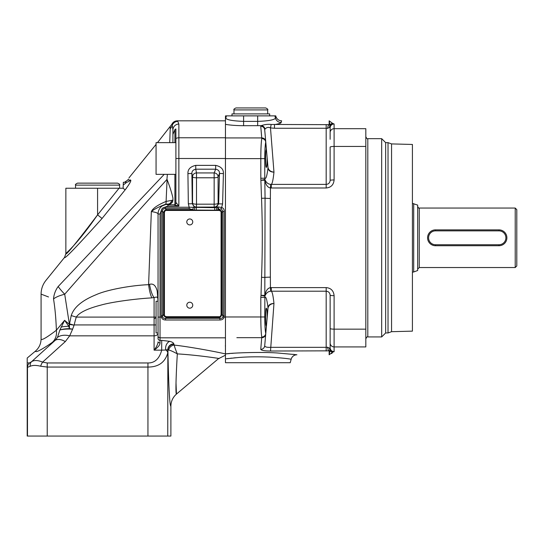 <?xml version="1.0" encoding="UTF-8"?>
<svg xmlns="http://www.w3.org/2000/svg" width="544" height="544" viewBox="0 0 544 544"><rect width="100%" height="100%" fill="white"/><g stroke="black" fill="none" stroke-linecap="round" stroke-linejoin="round"><path stroke-width="0.82" d="M226.896 358.686L228.514 358.489M230.316 358.285L232.03 358.102M233.655 357.938L236.028 357.721M277.501 357.646L278.895 357.768M296.378 354.708L279.766 353.192C263.554 351.614 231.084 352.954 225.461 353.926L230.024 353.525M231.479 353.41L233.294 353.28M292.808 354.314L294.787 354.532M296.915 354.776A5.95 5.95 5.2 0 0 291.176 359.183C290.006 359.203 289.197 358.408 269.634 357.116C258.019 356.612 247.527 356.748 238.15 357.544L225.461 358.87L225.461 120.829L177.262 120.829C174.78 120.931 172.978 122.094 171.85 124.311L157.495 142.637M225.461 358.87L225.461 362.705L290.231 362.705L291.176 359.183M225.461 361.529L225.461 362.705M385.655 142.637L381.684 138.672L367.805 138.672L367.805 336.926L381.684 336.926L385.655 332.962L388.028 332.962L388.028 142.637L385.655 142.637L385.655 332.962M381.684 138.672L381.684 336.926M391.558 143.908L412.42 144.459L412.42 331.14L391.558 331.69L391.558 143.908L388.028 142.637M225.461 116.436L225.461 119.088A5.95 5.916 -179.6 0 0 225.808 118.143L225.515 115.872L275.76 115.872L275.903 116.416C276.828 119.177 278.746 120.646 281.649 120.829L281.493 120.897M226.413 115.872L225.808 118.143C226.746 119.877 232.676 120.952 243.596 121.38L257.679 121.38C268.41 120.992 274.339 119.911 275.468 118.143L275.903 116.416M225.461 119.088L225.461 124.352C230.275 125.202 236.32 125.65 243.596 125.698L243.596 115.872M270.776 184.368L270.443 187.952C267.743 187.558 265.866 184.974 264.812 180.2L265.064 198.179L261.528 198.288L260.807 178.242L264.758 178.242L264.894 179.479A3.964 2.428 165.2 0 1 264.812 180.2L261.018 180.288L264.894 179.479C266.104 182.539 268.07 184.171 270.776 184.368A5.916 5.828 16.4 0 0 271.279 184.389L326.176 184.389C328.569 184.178 329.888 182.838 330.14 180.384L330.14 150.185M260.807 178.242L260.807 158.63C260.834 149.267 261.154 142.569 261.766 138.53A3.964 3.645 11.7 0 1 265.71 142.181L265.744 141.644M326.4 128.275L327.658 128.37L329.467 127.344C329.78 125.093 330.881 123.808 332.772 123.495L329.147 120.829L329.147 124.664L329.875 124.766A3.964 3.937 -29 0 1 332.772 123.495L334.104 123.964A3.964 3.944 -0 0 0 330.14 127.894L329.474 127.357M260.93 128.289L261.576 135.755M262.902 126.861A3.964 3.903 175 0 1 264.704 129.805L264.989 129.146C266.506 127.371 268.335 126.956 270.484 127.901L273.965 172.149C273.17 179.772 272.272 183.852 271.279 184.389L271.279 187.986L326.176 187.986C330.956 187.544 333.601 184.872 334.104 179.955L334.104 123.964M265.492 138.815L265.105 134.368M271.279 187.986A9.812 9.772 0 0 1 270.443 187.952A533.242 47.206 -90 0 0 270.368 198.451A533.222 46.981 -90 0 0 270.368 277.148A533.256 47.015 -90 0 0 270.443 287.654A9.819 9.772 -0 0 1 271.279 287.613L326.176 287.613C330.949 288.041 333.594 290.72 334.104 295.65L334.104 351.635L332.772 352.104A3.964 3.937 -151 0 1 329.875 350.832L270.511 351.03C264.561 350.989 261.31 350.424 260.753 349.35L261.766 337.076A3.964 3.645 -11.7 0 0 265.71 333.418C265.105 330.12 264.785 324.639 264.758 316.975L264.894 296.12C266.118 293.046 268.076 291.421 270.776 291.23A5.916 5.828 -16.4 0 1 271.279 291.21C272.272 291.747 273.17 295.827 273.965 303.45C270.518 303.872 268.525 305.47 267.988 308.251A9.914 6.011 -175 0 0 267.981 307.516L267.974 307.578C267.009 299.662 265.941 296.256 264.758 297.357L260.807 297.357L261.018 295.31L264.812 295.399C265.88 290.612 267.757 288.028 270.443 287.654L270.776 291.23M265.73 334.057L266.363 326.026C265.35 326.454 265.35 307.754 266.349 308.183C266.825 308.74 267.09 311.76 267.131 317.234L265.73 334.057A3.964 3.72 5 0 1 261.78 337.43M261.766 337.076C261.154 333.037 260.834 326.332 260.807 316.975L264.758 316.975M270.368 198.451A5.95 0.435 0.4 0 1 265.064 198.179L264.812 295.399A3.964 2.428 14.8 0 1 264.894 296.12L261.018 295.31L261.528 277.311C262.541 250.968 262.541 224.631 261.528 198.288M267.981 168.089C268.518 170.694 270.511 172.047 273.965 172.149C270.518 171.734 268.525 170.129 267.988 167.355A9.914 6.011 175 0 1 267.981 168.089L267.974 168.021A9.914 6.997 175 0 0 267.974 167.158L267.988 167.355M225.461 158.63L264.758 158.63L264.758 178.242C265.941 179.343 267.016 175.936 267.974 168.021L267.029 156.386L267.974 167.171M270.368 277.148A5.95 0.435 -0.4 0 0 265.064 277.42L261.528 277.311M270.511 351.03L273.965 303.45C270.511 303.552 268.518 304.905 267.981 307.516M271.279 287.613L271.279 291.21L326.176 291.21C328.562 291.428 329.888 292.76 330.14 295.222L330.14 347.698L329.474 348.248L327.658 347.228L326.176 347.33L327.658 347.228A3.964 1.496 -93.6 0 0 329.147 350.941L329.147 354.776L329.875 350.832L329.474 348.248C329.78 350.492 330.874 351.778 332.765 352.104L329.147 354.776M334.104 295.65A3.964 0.428 180 0 1 330.14 295.222L330.14 328.474A3.964 0.68 180 0 0 334.104 329.154L365.826 329.154L365.826 128.683L334.104 128.683A3.964 3.91 0 0 0 330.14 132.586L330.14 127.901A3.964 3.944 -0 0 1 330.14 127.894L329.467 127.344L329.875 124.766L329.147 120.829L329.147 124.664A3.964 1.496 93.6 0 0 327.658 128.37M333.948 351.805L334.104 351.635A3.964 3.944 180 0 1 330.14 347.698L330.14 295.222M365.826 346.922L334.104 346.922L365.826 346.922C365.826 357.34 365.826 357.34 365.826 346.922L365.826 329.154M330.14 180.384L330.14 147.125L330.14 180.384A3.964 0.428 0 0 1 334.104 179.955M261.766 138.53L260.753 126.249L261.27 125.65C264.581 124.488 267.879 124.086 271.164 124.46L270.484 127.901L274.482 128.268L326.176 128.268L326.176 187.986M261.78 138.169A3.964 3.72 -5 0 1 265.73 141.542L266.349 149.573C265.35 149.144 265.35 167.851 266.349 167.416C266.825 166.858 267.09 163.846 267.131 158.372M243.596 125.698L261.27 125.65A3.964 3.713 62.9 0 1 264.989 129.146M260.753 126.249A3.964 3.903 -5 0 1 264.704 129.805L265.717 141.345L264.704 129.805M265.717 141.345A3.964 3.76 -5 0 0 261.766 137.924A3.964 3.76 175 0 1 265.717 141.345L266.458 149.824M332.772 352.104L331.684 353.586M271.164 124.46L329.147 124.664M274.863 115.872L275.468 118.143A5.95 5.916 -0.4 0 0 281.214 122.522C281.139 123.175 278.895 123.855 274.482 124.569L274.482 128.268M280.738 123.026L281.649 120.829M279.704 123.454L278.718 123.74M277.862 123.95L277.345 124.059M260.753 349.35A3.964 3.903 5 0 0 264.704 345.794L265.717 334.254A3.964 3.76 5 0 1 261.766 337.674L236.858 337.674M326.176 287.613L326.176 347.33L270.511 347.33C266.927 347.487 264.989 346.977 264.704 345.794L267.029 319.212M264.704 345.794L267.974 308.441A9.914 6.997 -175 0 0 267.974 307.578L267.131 317.234M235.967 107.943L265.703 107.943C267.532 108.78 268.192 109.439 267.689 109.922L233.981 109.922C233.478 109.446 234.138 108.786 235.967 107.943M232.002 115.872L232.002 113.886L269.668 113.886L269.668 115.872M119.605 185.123L75.555 185.123C75.052 184.64 75.711 183.981 77.54 183.138L117.626 183.138C119.449 183.981 120.115 184.64 119.605 185.123L119.605 188.238M158.052 332.962L156.067 332.962L156.067 301.24L158.052 301.24M175.896 158.943L175.896 174.359L156.067 174.359L156.067 142.637L175.896 142.637M225.461 353.947C218.314 352.158 191.121 346.984 174.325 345.093L173.869 344.264A335.349 11.846 -90 0 1 173.808 343.842C173.556 342.856 172.244 342.026 169.864 341.346L161.711 340.367L161.711 350.152L154.088 350.152L154.088 335.845A3.964 2.727 0 0 0 158.052 333.118L158.052 214.01C157.794 212.969 155.557 212.16 151.334 211.589C152.871 208.304 157.787 204.918 166.097 201.423L172.917 200.131C172.686 202.538 171.36 203.857 168.953 204.095A3.964 3.964 0 0 0 172.482 201.94M166.94 204.15A9.914 9.914 -90 0 1 167.967 204.095L169.408 204.095L171.55 203.123L172.917 200.131L172.917 198.016C171.918 193.365 169.98 187.197 167.09 179.506L166.097 201.423A3.964 1.537 77.9 0 1 165.308 204.367L167.96 204.095A3.964 3.495 90 0 0 171.428 200.62M167.09 179.506A11.893 4.338 180 0 1 166.858 179.554C129.683 220.68 95.628 258.903 64.709 294.236L69.414 324.408L69.455 328.658A15.858 4.692 -177.1 0 0 59.867 330.031L57.46 337.402L55.141 340.381L31.552 361.706L29.587 362.902L27.2 362.902L27.2 436.057L47.226 436.057L47.226 367.057L40.623 366.221C36.156 365.14 32.715 365.146 30.287 366.255L27.2 367.452M165.308 204.367C158.828 206.815 154.17 209.222 151.334 211.589L148.607 284.675C130.852 285.369 106.556 289.864 95.894 294.807C82.083 300.41 73.862 307.333 71.23 315.574L69.414 324.408L64.6 320.321L59.867 330.031A15.858 4.23 -175.8 0 1 72.617 329.168L69.673 335.845L65.314 341.591A15.858 8.514 -132.1 0 0 55.141 340.381L52.333 342.38A15.858 13.62 55.6 0 0 56.379 330.249L64.6 320.321L68.728 326.25L69.414 324.408L74.1 325.176L72.617 329.168A15.858 4.162 11.5 0 0 69.455 328.658L68.728 326.257A15.858 2.938 -179.4 0 0 61.057 327.032M166.09 204.272A9.914 9.914 -90 0 1 166.797 204.163M175.896 174.359L175.896 203.694L174.903 204.762L167.967 204.748L165.634 204.374L167.967 204.095L166.437 204.218L162.33 205.856M158.052 230.105L158.052 247.024M158.052 264.622L158.052 282.73M158.052 334.948L158.052 301.186L157.168 290.938C155.754 285.464 153.218 283.261 149.552 284.335L148.607 284.675A15.858 3.346 -96.6 0 0 151.878 297.874C134.892 298.819 111.438 302.049 100.973 305.082C87.462 308.57 79.227 312.576 76.276 317.104L71.23 315.574M218.09 206.958A1.986 0.83 62.7 0 0 219.259 209.474L221.292 208.644L222.598 203.959L218.654 203.85L219.477 173.468L223.421 173.577C223.632 169.279 221.048 166.546 215.669 165.369L215.669 169.198L214.159 172.931L214.159 177.786A3.964 1.027 0 0 0 218.103 176.868A3.964 3.808 22.1 0 0 214.159 172.931L196.506 172.931L195.752 169.198L195.752 165.369C190.339 166.607 187.728 169.34 187.925 173.577L191.882 173.522L192.549 176.814L192.549 203.204A3.964 3.937 -154.9 0 0 196.506 207.094L214.159 207.094L214.703 207.679L214.703 210.188L216.954 210.045L216.213 207.407L218.654 203.85L218.103 203.259L218.103 176.868L219.477 173.468C219.64 171.176 218.375 169.755 215.669 169.198L195.752 169.198C193.045 169.823 191.76 171.265 191.882 173.522L192.29 203.755L188.333 203.81L189.162 207.244L214.703 207.679L218.09 206.958L221.666 207.468C223.36 208.032 224.237 209.358 224.298 211.446L224.121 317.104L225.461 317.104L225.461 158.494L178.867 158.494L178.867 124.073L177.827 121.4C177.079 120.632 177.079 120.632 177.827 121.4C177.079 120.632 177.079 120.632 177.827 121.4L177.793 121.366M161.194 315.704L161.194 211.446L161.86 208.95L160.031 214.01L160.031 317.104L161.371 317.104L161.194 315.704L162.595 315.704L162.595 211.446C162.37 209.358 163.302 208.427 165.403 208.644L189.162 208.644L194.228 210.072L214.703 210.188M161.194 211.446L162.595 211.446L163.71 212.554C164.274 210.603 165.213 209.664 166.512 209.753L165.403 208.644L165.403 207.244L162.935 207.869L167.967 206.081L178.867 206.081L175.896 202.334L175.896 128.962L174.903 129.52L175.896 128.962M162.935 207.869L161.86 208.95M193.392 207.006A1.986 0.836 117.8 0 1 192.222 209.753L166.512 209.753L166.512 210.453L218.98 210.453C220.551 210.78 221.252 211.48 221.082 212.554L221.782 212.554L221.782 314.588C221.204 316.56 220.266 317.492 218.98 317.397L166.512 317.397C164.553 316.826 163.622 315.887 163.71 314.588L163.71 212.554L164.41 212.554C164.73 210.984 165.43 210.283 166.512 210.453M196.234 210.188L196.506 204.177A3.964 1.027 180 0 1 192.549 203.204L192.29 203.755L194.895 207.461L194.228 210.072M216.954 210.045L218.98 209.753C220.939 210.324 221.87 211.256 221.782 212.554L222.897 211.446L222.911 316.771C222.673 318.036 221.673 318.553 219.919 318.328L165.573 318.328C163.819 318.553 162.819 318.036 162.581 316.771L162.595 315.704L163.71 314.588L164.41 314.588L164.41 212.554M217.559 207.012A1.986 0.836 62.1 0 0 218.729 209.753L218.98 210.453M221.292 208.644L222.897 211.446L224.298 211.446M224.298 315.704L222.897 315.704L221.782 314.588L221.082 314.588C220.748 316.173 220.048 316.873 218.98 316.696L166.512 316.696C164.941 316.37 164.24 315.67 164.41 314.588M222.911 316.771L224.121 317.104C223.57 318.988 222.17 319.947 219.919 319.994L219.919 318.328L218.98 317.397L218.98 316.696M219.919 319.994L165.573 319.994C163.322 319.947 161.922 318.988 161.371 317.104L162.581 316.771M27.2 362.902L27.2 358.034L35.401 351.152C35.72 352.825 41.364 349.901 52.333 342.38M53.53 298.955A21.808 19.632 -64.7 0 1 58.201 286.491A21.808 2.781 -137.4 0 0 64.709 294.236C59.507 295.548 55.78 297.119 53.53 298.955C36.992 292.502 36.992 292.502 53.53 298.955C55.026 308.122 55.978 318.553 56.379 330.249C46.349 337.865 41.249 340.768 41.079 338.953L41.079 338.953C40.984 343.856 39.093 347.922 35.401 351.152M41.079 338.953L41.079 294.12L48.511 296.963M175.032 129.39L172.917 134.429L172.917 142.637L172.917 129.968A5.95 5.889 180 0 1 172.917 129.928M178.085 124.127A5.95 5.889 180 0 1 178.867 124.073A5.95 5.889 -0.1 0 0 172.924 129.968L172.224 125.378A5.95 5.93 -41 0 1 177.827 121.4M172.917 136.034L172.917 134.429M170.197 128.874A11.893 11.655 180 0 0 172.224 125.378C171.727 123.944 171.727 123.944 172.224 125.378A11.893 11.655 0 0 1 170.204 128.867C170.292 126.188 170.292 126.188 170.204 128.874L169.721 142.637L170.197 128.887M173.55 204.748L178.867 206.081L178.867 158.494L175.896 158.494M166.981 178.922L167.375 174.359M160.031 214.01L158.052 214.01A9.914 9.914 0 0 1 165.634 204.374M160.031 342.91C160.052 344.916 158.066 347.33 154.088 350.152C156.74 346.555 158.059 343.788 158.052 341.856L158.052 341.856A1.986 1.054 0 0 0 160.031 342.91L160.031 317.104L158.052 317.104L158.052 335.94A1.986 1.884 0 0 0 160.031 337.824L225.461 337.824M169.864 341.346A5.95 4.087 -74.1 0 0 165.838 350.003L161.711 350.152C159.351 358.782 154.761 363.052 147.941 362.964L47.226 362.964L42.602 362.127C37.876 360.148 34.19 360.006 31.552 361.706A5.95 4.76 -125.6 0 0 30.287 366.255M173.808 343.842A5.95 5.753 -7.6 0 0 167.865 349.602L165.838 350.003A5.95 4.094 -178.1 0 1 167.756 352.947C165.036 362.392 158.426 367.091 147.941 367.057L147.941 362.964M173.869 344.264A5.95 5.76 -7.8 0 0 167.919 350.03A359.026 12.532 -90 0 1 167.865 349.602L167.756 436.057L170.891 436.057L170.891 406.157C170.993 401.268 172.883 397.208 176.569 393.992L176.562 393.999C175.216 395.651 176.365 369.56 177.324 353.879C175.311 349.085 174.311 346.154 174.325 345.093A5.95 5.63 -44.4 0 0 168.633 350.118L167.919 350.03C168.178 366.16 169.218 406.796 170.891 406.157M177.324 353.879C197.798 355.123 218.749 358.401 218.729 358.455C222.673 359.067 200.559 355.32 177.324 353.879C172.72 351.349 169.823 350.098 168.633 350.118M218.708 358.455L176.569 393.992M176.446 394.026L176.004 382.786M47.226 436.057L167.756 436.057M40.623 366.221A5.95 1.87 -69.6 0 1 42.602 362.127L65.314 341.591M156.067 324.931L154.088 324.931L154.088 317.104L76.276 317.104A5410.345 371.715 -37.4 0 0 74.202 324.931L154.088 324.931L154.088 335.845L69.673 335.845A15.858 10.336 -154.9 0 0 57.46 337.402M69.51 323.877L74.1 325.176M58.201 286.491C41.902 278.351 41.902 278.351 58.201 286.491L164.227 174.359M41.079 294.12C41.126 288.993 42.752 284.417 45.941 280.398L64.532 257.434L65.858 253.688L65.858 188.238L97.58 188.238L97.58 214.86C76.221 242.998 65.647 255.938 65.858 253.688C65.559 253.416 76.316 245.507 97.58 214.86L102.061 218.47C76.752 246.663 64.24 259.651 64.532 257.434C64.246 259.651 76.752 246.663 102.061 218.47L125.14 189.87L123.121 188.238L123.359 182.288L125.841 182.288L124.488 182.288L127.82 180.071C129.778 176.61 129.778 176.61 127.82 180.071L128.316 179.207M128.962 178.051L129.186 177.664M116.627 200.423L125.14 189.87C129.948 183.423 131.696 180.139 130.39 180.016L127.826 180.071M115.811 201.436L113.098 204.802M110.711 207.754L107.855 211.296M130.75 180.594L130.553 181.41M130.057 182.566L129.526 183.58M126.419 188.238L125.786 189.06M168.953 204.095A3.964 3.964 90 0 0 171.55 203.123A3.964 3.964 90 0 1 168.953 204.095M123.359 184.804C126.024 183.138 126.854 182.294 125.841 182.288A5.95 5.787 -90 0 0 130.39 180.016M97.58 188.238L123.121 188.238M156.067 317.839L154.088 318.743M157.753 297.758L156.638 297.044L151.878 297.874M156.067 317.104L154.088 317.104L154.088 297.697A15.858 4.597 -98.9 0 1 149.552 284.335M165.573 319.994L165.573 318.328L166.512 317.397L166.512 316.696M192.549 176.814A3.964 1.027 180 0 0 196.506 177.786L196.506 204.177L214.159 204.177L214.159 177.786L196.506 177.786L196.506 172.931A3.964 3.822 -11.4 0 0 192.549 176.814M218.103 203.259A3.964 1.027 0 0 1 214.159 204.177L214.159 207.094A3.964 3.924 136.8 0 0 218.103 203.259M189.774 218.967A2.972 2.972 0 0 1 192.345 223.428A2.972 2.972 0 0 1 187.197 223.428A2.972 2.972 0 0 1 189.774 218.967M189.774 302.233A2.972 2.972 0 0 1 192.345 306.694A2.972 2.972 0 0 1 187.197 306.694A2.972 2.972 0 0 1 189.774 302.233M412.42 203.402L417.67 205.088L417.67 270.511L413.705 271.973L413.705 203.633M419.254 267.539L419.254 208.06L515.216 208.06L515.216 267.539L419.254 267.539L417.67 269.124M515.216 208.06L516.8 209.651L516.8 265.955L515.216 267.539M435.513 245.732L498.957 245.732A7.929 7.929 0 0 0 506.886 237.803A7.929 7.929 0 0 0 498.957 229.867L435.513 229.867A7.929 7.929 0 0 0 427.584 237.803A7.929 7.929 0 0 0 435.513 245.732L435.513 244.739L498.957 244.739A6.936 6.936 0 0 0 505.893 237.803A6.936 6.936 0 0 0 498.957 230.86L435.513 230.86A6.936 6.936 0 0 0 428.577 237.803A6.936 6.936 0 0 0 435.513 244.739M257.679 125.698L257.679 115.872M225.461 316.975L260.807 316.975L260.807 297.357M264.758 158.63C264.785 150.967 265.105 145.479 265.71 142.181L266.363 149.573M326.176 351.03L326.176 347.33M334.104 346.922A3.964 3.91 180 0 1 330.14 343.012M365.826 146.445L334.104 146.445A3.964 0.68 0 0 0 330.14 147.125M326.176 124.569L326.176 128.268M261.766 137.924L225.461 137.924M175.896 138.536A5.95 5.651 0 0 1 178.867 137.775L225.461 137.775M165.403 207.244L189.162 207.244L189.162 208.644M187.925 173.577L188.333 203.81M215.669 165.369L195.752 165.369M222.598 203.959L223.421 173.577M161.711 340.367L160.031 340.367A1.986 1.897 0 0 1 158.052 338.47L158.052 335.94M27.479 436.057L27.479 367.452A5.95 5.923 -90 0 1 29.587 362.902M174.903 142.637L174.903 129.52M174.903 204.762L174.903 174.359M167.967 204.748L167.967 206.081M147.941 436.057L147.941 367.057L47.226 367.057L47.226 362.964M97.58 214.86L119.061 188.238M221.082 212.554L221.082 314.588M498.957 244.739L498.957 245.732M435.513 230.86L435.513 229.867M498.957 230.86L498.957 229.867M367.805 336.926C367.329 336.416 366.67 337.083 365.826 338.912M367.805 138.672C367.336 139.182 366.676 138.523 365.826 136.687M388.028 332.962L391.558 331.69M225.332 345.814L225.461 346.446M265.064 133.926L267.029 156.386M267.981 167.28L268.042 167.946M330.14 132.586L330.14 139.278M267.689 113.886L267.689 109.922M233.981 113.886L233.981 109.922M75.555 185.123L75.555 188.238M172.917 134.667L172.917 137.68M172.917 138.292L172.917 142.637M218.885 358.482L225.461 355.191M156.067 144.398L129.302 177.453M157.746 297.745L158.052 301.186M413.705 271.973L412.42 272.197M419.254 208.06C419.016 208.57 418.486 208.039 417.67 206.475"/></g></svg>
